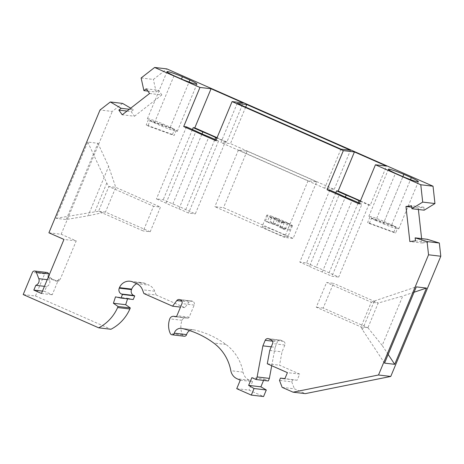 <?xml version="1.0" encoding="UTF-8"?>
<svg xmlns="http://www.w3.org/2000/svg" width="464" height="464" viewBox="0 0 464 464"><rect width="100%" height="100%" fill="white"/><g stroke="black" fill="none" stroke-linecap="round" stroke-linejoin="round"><path stroke-width="0.35" stroke-dasharray="2.32 1.74" d="M360.25 201.301L368.683 205.013L338.691 277.06L329.075 272.82A14.535 1.114 22.6 0 0 323.164 270.048A14.535 1.114 22.6 0 0 316.199 267.148L345.361 197.09M329.805 190.066L299.814 262.108L309.43 266.348L339.422 194.3M309.43 266.348A14.535 1.114 22.6 0 0 315.34 269.126A14.535 1.114 22.6 0 0 322.306 272.02L331.922 276.26L338.691 277.06M42.462 291.114L44.573 291.363L46.562 286.584A5.034 4.843 -83.3 0 0 49.544 279.937L48.384 276.892M240.277 380.178L252.532 381.623L249.365 380.231A11.182 10.765 -83.3 0 1 243.078 372.145A44.724 43.053 -83.3 0 0 225.956 344.479A90.567 87.186 -83.3 0 0 194.19 329.916A6.711 6.455 -83.3 0 0 189.677 330.612M175.247 316.726L187.502 318.171A1.676 1.612 -83.3 0 1 187.056 318.049A3.915 3.77 -83.3 0 0 182.039 320.282A18.728 18.026 -83.3 0 0 182.561 334.973A2.239 2.152 -83.3 0 0 184.243 336.226M383.276 223.799A16.211 1.241 22.6 0 0 398.083 228.967A16.211 1.241 22.6 0 0 398.721 228.88A16.211 1.241 22.6 0 0 397.723 227.94L395.577 233.085L369.344 223.497A16.211 1.241 -157.4 0 1 367.645 222.511L369.785 217.361A16.211 1.241 22.6 0 1 368.787 216.421A16.211 1.241 22.6 0 1 369.425 216.334A16.211 1.241 22.6 0 1 384.233 221.502L402.909 176.645L383.276 223.799L375.817 220.51L395.444 173.35M384.233 221.502L391.697 224.791A16.211 1.241 22.6 0 1 396.024 226.948L393.878 232.099A16.211 1.241 -157.4 0 1 395.577 233.085M391.697 224.791L410.501 179.62M161.855 126.208L162.818 123.911A16.211 1.241 -157.4 0 0 148.01 118.743A16.211 1.241 -157.4 0 0 147.366 118.83A16.211 1.241 -157.4 0 0 148.37 119.77L146.224 124.915A16.211 1.241 -157.4 0 0 147.923 125.906L150.069 120.762L176.303 130.349A16.211 1.241 -157.4 0 1 177.3 131.289A16.211 1.241 -157.4 0 1 176.662 131.376A16.211 1.241 -157.4 0 1 161.855 126.208L154.396 122.919A16.211 1.241 -157.4 0 1 150.069 120.762M154.396 122.919L174.023 75.76M127.571 298.839L127.745 298.306L115.49 296.861M127.745 298.306L133.238 299.506M268.001 338.621L280.256 340.071A2.796 2.691 -83.3 0 1 280.998 340.274L283.469 341.359A2.796 2.691 -83.3 0 1 284.867 345.025L282.013 351.874L279.537 365.209L299.663 374.083L297.093 380.254L284.838 378.81M299.663 374.083L287.407 372.633M236.739 388.67L248.994 390.114L263.569 396.54M252.532 381.623L248.994 390.114M297.093 380.254L284.919 378.624M46.922 272.478A2.239 2.152 -83.3 0 0 44.683 273.83L35.455 295.997L23.2 294.553M35.455 295.997L110.942 329.266M141.126 77.993L153.381 79.437L166.901 68.91M282.153 387.37L294.408 388.815L305.324 393.629M187.502 318.171A1.676 1.612 -83.3 0 0 189.179 317.161L194.213 305.068A2.796 2.691 -83.3 0 0 192.815 301.403L180.56 299.959M149.588 93.484L161.843 94.934L158.479 90.248L146.224 88.804M340.936 149.135L324.661 188.245L334.208 189.37L230.463 143.643L220.916 142.518L237.197 103.408M324.661 188.245L220.916 142.518M316.709 181.807L247.057 151.102L238.409 150.081L308.067 180.786L316.709 181.807L293.149 238.415L223.491 207.71L214.844 206.689L284.502 237.394L293.149 238.415M217.065 137.68L226.896 142.013L243.177 102.904M216.12 139.954L218.55 141.027L215.806 140.702M226.896 142.013L225.318 141.827L195.327 213.869L185.71 209.629A14.535 1.114 22.6 0 0 172.834 203.957L163.218 199.717L156.449 198.923L166.071 203.162A14.535 1.114 22.6 0 0 178.942 208.835L188.558 213.075L195.327 213.869M218.55 141.027L188.558 213.075M225.318 141.827L216.885 138.11M127.008 111.07L131.121 111.551L134.485 116.232L122.235 114.788M134.485 116.232L161.843 94.934M129.334 109.26L133.441 109.742L131.121 111.551M271.26 346.828L275.152 347.287L277.455 341.759L272.53 341.173M271.724 365.719L275.152 347.287M411.736 207.164L418.215 207.93L423.835 207.205L424.166 210.186M421.619 238.624L422.107 243.003L409.851 241.558M418.389 209.502L418.215 207.93M334.208 189.37L350.488 150.261M292.714 379.54L291.752 381.86L279.496 380.41M360.429 200.866L370.26 205.198L386.541 166.089M192.815 301.403L192.258 301.159A2.796 2.691 -83.3 0 0 189.08 302.018L181.847 301.165M245.659 107.138L230.463 143.643M162.818 123.911L170.276 127.2L189.08 82.024M368.683 205.013L370.26 205.198M263.564 380.405L264.097 379.111L251.842 377.667M264.097 379.111L268.296 380.961M145.18 283.458A10.62 10.225 -83.3 0 0 142.355 282.686A10.62 10.225 -83.3 0 0 136.723 283.684L148.996 285.134L145.18 283.458L132.924 282.008M280.256 340.071A2.796 2.691 -83.3 0 0 277.455 341.759M147.859 91.077L156.153 92.058L153.381 79.437M122.589 103.414L112.276 111.441L100.021 109.997M130.738 108.164L133.441 109.742M158.479 90.248L156.153 92.058M422.107 243.003L427.721 242.283L427.39 239.308M291.752 381.86L294.408 388.815M143.91 293.55L156.165 294.994L184.817 307.626L189.08 302.018M156.165 294.994L154.727 291.23A11.182 10.765 -83.3 0 0 148.996 285.134M48.436 276.77A5.591 5.382 -83.3 0 0 50.854 278.905L55.117 280.784A2.796 2.691 -83.3 0 0 55.86 280.987L57.362 281.167A2.796 2.691 -83.3 0 1 56.62 280.964L52.357 279.084A5.591 5.382 -83.3 0 1 49.491 276.039L49.132 275.094M57.362 281.167A2.796 2.691 -83.3 0 0 60.163 279.479L58.661 279.305L52.235 294.739L44.573 291.363M48.906 232.795L61.161 234.245L76.229 240.886L60.163 279.479M61.161 234.245L112.276 111.441M423.835 207.205L411.58 205.761M176.303 130.349L174.162 135.494L147.923 125.906M170.276 127.2A16.211 1.241 -157.4 0 1 174.603 129.357L172.457 134.502A16.211 1.241 -157.4 0 1 174.162 135.494M184.817 307.626L180.502 307.116M335.803 192.705L306.582 262.908L299.814 262.108M415.466 240.839L427.721 242.283M375.817 220.51A16.211 1.241 22.6 0 1 371.49 218.353L369.344 223.497M76.229 240.886L63.974 239.436M41.482 293.474L52.235 294.739M267.281 363.759L279.537 365.209M269.758 350.43L282.013 351.874M396.024 226.948L369.785 217.361M55.86 280.987A2.796 2.691 -83.3 0 0 58.661 279.305M66.184 219.524L97.927 143.266L87.777 142.071L56.034 218.324L66.184 219.524L88.096 215.812L108.663 166.414L115.751 187.369L105.467 212.071L88.096 215.812M174.603 129.357L148.37 119.77M186.441 126.875L156.449 198.923M192.438 129.52L163.218 199.717M359.171 203.893L361.914 204.218L331.922 276.26M359.484 203.145L361.914 204.218M322.306 272.02L352.298 199.978M316.199 267.148L306.582 262.908M172.834 203.957L201.997 133.899M178.942 208.835L208.933 136.787M262.676 226.38A13.868 1.061 22.6 0 0 262.131 226.449A13.868 1.061 22.6 0 0 272.844 232.052A13.868 1.061 22.6 0 0 287.193 237.185A13.868 1.061 22.6 0 0 287.738 237.11A13.868 1.061 22.6 0 0 277.02 231.507A13.868 1.061 22.6 0 0 262.676 226.38M247.057 151.102L223.491 207.71M308.067 180.786L284.502 237.394M238.409 150.081L214.844 206.689M291.902 225.864A13.868 1.061 22.6 0 0 292.453 225.788A13.868 1.061 22.6 0 0 291.688 225.046L282.095 221.537L287.21 224.518A13.868 1.061 22.6 0 0 291.902 225.864M272.084 216.404A13.868 1.061 22.6 0 0 267.392 215.058A13.868 1.061 22.6 0 0 266.841 215.128A13.868 1.061 22.6 0 0 267.606 215.876L277.199 219.379L272.084 216.404L269.944 221.548L275.059 224.53L265.46 221.021A13.868 1.061 22.6 0 0 267.165 222.012L269.306 216.862A13.868 1.061 22.6 0 0 284.02 223.352L278.905 220.371L269.306 216.862M291.688 225.046L289.548 230.19A13.868 1.061 22.6 0 0 287.848 229.199L289.988 224.054A13.868 1.061 22.6 0 0 275.274 217.57L273.134 222.714A13.868 1.061 22.6 0 0 269.944 221.548M275.274 217.57L280.389 220.545L289.988 224.054M282.095 221.537L279.949 226.681L285.07 229.663L287.21 224.518M285.07 229.663A13.868 1.061 22.6 0 1 281.88 228.497L276.759 225.516L267.165 222.012M289.548 230.19L279.949 226.681M273.134 222.714L278.249 225.695L287.848 229.199M281.88 228.497L284.02 223.352M278.905 220.371L276.759 225.516M280.389 220.545L278.249 225.695M265.46 221.021L267.606 215.876M277.199 219.379L275.059 224.53M97.927 143.266L108.663 166.414M56.034 218.324L98.554 211.259L143.272 230.968L153.549 206.265L160.469 207.083L150.185 231.785L143.272 230.968M150.185 231.785L105.467 212.071L98.554 211.259L108.837 186.557L153.549 206.265M87.777 142.071L106.784 183.048L108.837 186.557L115.751 187.369L160.469 207.083M106.784 183.048L94.83 211.758M367.911 327.746L382.197 345.442L402.758 296.038L378.195 303.044L367.911 327.746L360.992 326.929L316.274 307.22L326.557 282.518L333.477 283.336L323.193 308.038L367.911 327.746M414.068 292.233L402.758 296.038M388.165 354.45L382.197 345.442M384.557 363.126L362.407 329.695L360.992 326.929L371.275 302.226L326.557 282.518M323.193 308.038L316.274 307.22M362.407 329.695L374.355 300.985L371.275 302.226L378.195 303.044L333.477 283.336M374.355 300.985L416.301 286.868M44.451 286.334L46.562 286.584M172.457 134.502L146.224 124.915M371.49 218.353L397.723 227.94M393.878 232.099L367.645 222.511M185.71 209.629L214.931 139.432M329.075 272.82L358.295 202.623M166.071 203.162L196.057 131.115M47.229 279.664L49.544 279.937M194.19 329.916L181.934 328.471M187.056 318.049L175.711 316.715M194.213 305.068L181.958 303.624M189.179 317.161L176.923 315.717M249.365 380.231L237.11 378.786M243.078 372.145L230.823 370.701M44.683 273.83L32.428 272.385M284.867 345.025L272.612 343.575M283.469 341.359L271.214 339.915M192.258 301.159L180.003 299.715M280.998 340.274L268.743 338.824M49.491 276.039L48.772 275.952M52.357 279.084L50.854 278.905M182.561 334.973L170.305 333.529M182.039 320.282L169.783 318.838M56.62 280.964L55.117 280.784M154.727 291.23L142.471 289.785M225.956 344.479L213.707 343.035M181.296 328.361L193.552 329.811M176.082 316.593L186.012 317.765M418.354 181.726L398.721 228.88M166.999 71.671L147.366 118.83M179.261 299.512L191.516 300.956M130.1 281.236L142.355 282.686M196.933 84.129L177.3 131.289M388.414 169.261L368.787 216.421M292.453 225.788L287.738 237.11M266.841 215.128L262.131 226.449"/><path stroke-width="0.7" d="M345.361 197.09L346.19 195.1L336.568 190.861L335.803 192.705M360.25 201.301L359.061 200.773A14.535 1.114 22.6 0 0 353.15 198A14.535 1.114 22.6 0 0 346.19 195.1M98.687 327.822A41.743 40.182 -83.3 0 0 117.624 307.545L129.879 308.989A41.743 40.182 -83.3 0 1 110.942 329.266L98.687 327.822L23.2 294.553L32.428 272.385A2.239 2.152 -83.3 0 1 36.407 272.414L38.796 278.667A5.034 4.843 -83.3 0 1 35.815 285.314L33.826 290.099L41.482 293.474L63.974 239.436L48.906 232.795L100.021 109.997L110.333 101.97L121.185 108.298L118.865 110.107L122.235 114.788L149.588 93.484L146.224 88.804L143.898 90.613L141.126 77.993L154.645 67.46L199.972 87.441L183.698 126.55L215.806 140.702L232.087 101.593L343.337 150.626L327.062 189.741L329.805 190.066L339.422 194.3A14.535 1.114 22.6 0 0 345.332 197.078A14.535 1.114 22.6 0 0 352.298 199.978L359.484 203.145M251.314 395.09L263.569 396.54L266.301 389.975L254.046 388.53L251.314 395.09L236.739 388.67L240.277 380.178L237.11 378.786A11.182 10.765 -83.3 0 1 230.823 370.701A44.724 43.053 -83.3 0 0 213.707 343.035A90.567 87.186 -83.3 0 0 181.934 328.471A6.711 6.455 -83.3 0 0 174.319 333.175A2.239 2.152 -83.3 0 1 171.987 334.782L184.243 336.226A2.239 2.152 -83.3 0 0 186.574 334.619L174.319 333.175M189.677 330.612A6.711 6.455 -83.3 0 0 186.574 334.619M175.711 316.715L174.8 316.605A3.915 3.77 -83.3 0 0 169.783 318.838A18.728 18.026 -83.3 0 0 170.305 333.529A2.239 2.152 -83.3 0 0 171.987 334.782M410.501 179.62L411.324 177.631A16.211 1.241 22.6 0 1 418.354 181.726A16.211 1.241 22.6 0 1 417.71 181.807A16.211 1.241 22.6 0 1 402.903 176.639L403.866 174.348A16.211 1.241 22.6 0 0 389.058 169.18A16.211 1.241 22.6 0 0 388.414 169.261A16.211 1.241 22.6 0 0 395.444 173.35L402.903 176.639M189.08 82.024L189.904 80.04A16.211 1.241 -157.4 0 1 196.933 84.129A16.211 1.241 -157.4 0 1 196.289 84.216A16.211 1.241 -157.4 0 1 181.482 79.048L182.445 76.751A16.211 1.241 -157.4 0 0 167.637 71.584A16.211 1.241 -157.4 0 0 166.999 71.671A16.211 1.241 -157.4 0 0 174.023 75.76L181.482 79.048M117.624 307.545L118.047 306.513L113.413 303.253L115.49 296.861L120.982 298.062L122.484 294.46L121.493 294.025A4.472 4.304 -83.3 0 1 119.254 288.167L119.468 287.651A10.62 10.225 -83.3 0 1 130.1 281.236A10.62 10.225 -83.3 0 1 132.924 282.008L136.741 283.69A10.62 10.225 -83.3 0 0 131.724 289.095L131.509 289.611A4.472 4.304 -83.3 0 0 133.748 295.469L134.74 295.904L122.484 294.46M134.74 295.904L133.238 299.506L120.982 298.062M180.502 307.116L172.562 306.182L143.91 293.55L142.471 289.785A11.182 10.765 -83.3 0 0 136.741 283.69M172.562 306.182L176.825 300.568A2.796 2.691 -83.3 0 1 180.003 299.715L180.56 299.959A2.796 2.691 -83.3 0 1 181.958 303.624L176.923 315.717A1.676 1.612 -83.3 0 1 174.8 316.605M254.046 388.53L248.629 385.387L251.842 377.667L256.041 379.517L257.114 376.942L262.897 345.842L265.199 340.309A2.796 2.691 -83.3 0 1 268.743 338.824L271.214 339.915A2.796 2.691 -83.3 0 1 272.612 343.575L269.758 350.43L267.281 363.759L287.407 372.633L284.838 378.81L280.459 378.096L279.496 380.41L282.153 387.37L293.068 392.184L378.508 374.999L428.545 254.794L440.8 256.244L439.333 243.026L427.077 241.576L428.545 254.794M327.062 189.741L359.171 203.893L375.451 164.784L420.778 184.759L422.698 202.101L411.91 208.736L411.58 205.761L405.959 206.486L409.851 241.558L415.466 240.839L415.135 237.858L427.077 241.576M113.413 303.253L125.669 304.697L127.571 298.839M118.047 306.513L130.303 307.957L125.669 304.697M284.919 378.624L280.459 378.096M154.645 67.46L166.901 68.91L433.034 186.209L420.778 184.759M293.068 392.184L305.324 393.629L390.763 376.443L440.8 256.244M422.698 202.101L434.954 203.545L433.034 186.209M49.132 275.094L48.662 273.864A2.239 2.152 -83.3 0 0 46.922 272.478L34.667 271.034M266.301 389.975L260.884 386.831L248.629 385.387M232.087 101.593L243.177 102.904L211.062 88.746L194.787 127.861L217.065 137.68M216.885 138.11L215.696 137.588A14.535 1.114 22.6 0 0 202.826 131.909L193.204 127.67L194.787 127.861M129.879 308.989L130.303 307.957M121.185 108.298L129.334 109.26M118.865 110.107L127.008 111.07M262.897 345.842L271.26 346.828M256.041 379.517L268.296 380.961L269.369 378.386L257.114 376.942M269.369 378.386L271.724 365.719M405.959 206.486L411.736 207.164M421.619 238.624L418.389 209.502M350.488 150.261L340.936 149.135L237.197 103.408L246.744 104.533L350.488 150.261M360.429 200.866L338.152 191.046L354.426 151.937L386.541 166.089L375.451 164.784M246.744 104.533L245.659 107.138M189.904 80.04L182.445 76.751M338.152 191.046L336.568 190.861M143.898 90.613L147.859 91.077M110.333 101.97L122.589 103.414L130.738 108.164M434.954 203.545L424.166 210.186L411.91 208.736M415.135 237.858L427.39 239.308L439.333 243.026M260.884 386.831L263.564 380.405M343.337 150.626L354.426 151.937M403.866 174.348L411.324 177.631M48.384 276.892L47.989 275.86A5.591 5.382 -83.3 0 0 48.436 276.77M199.972 87.441L211.062 88.746M390.763 376.443L378.508 374.999M416.301 286.868L426.451 288.069L394.707 364.321L384.557 363.126L416.301 286.868M183.698 126.55L186.441 126.875L196.057 131.115A14.535 1.114 22.6 0 0 208.933 136.787L216.12 139.954M193.204 127.67L192.438 129.52M201.997 133.899L202.826 131.909M426.451 288.069L414.068 292.233M394.707 364.321L388.165 354.45M33.826 290.099L42.462 291.114M35.815 285.314L44.451 286.334M214.931 139.432L215.696 137.588M358.295 202.623L359.061 200.773M38.796 278.667L47.229 279.664M36.407 272.414L48.662 273.864M181.847 301.165L176.825 300.568M131.724 289.095L119.468 287.651M272.53 341.173L265.199 340.309M48.772 275.952L47.989 275.86M133.748 295.469L121.493 294.025M131.509 289.611L119.254 288.167M173.756 316.32L176.082 316.593"/></g></svg>

